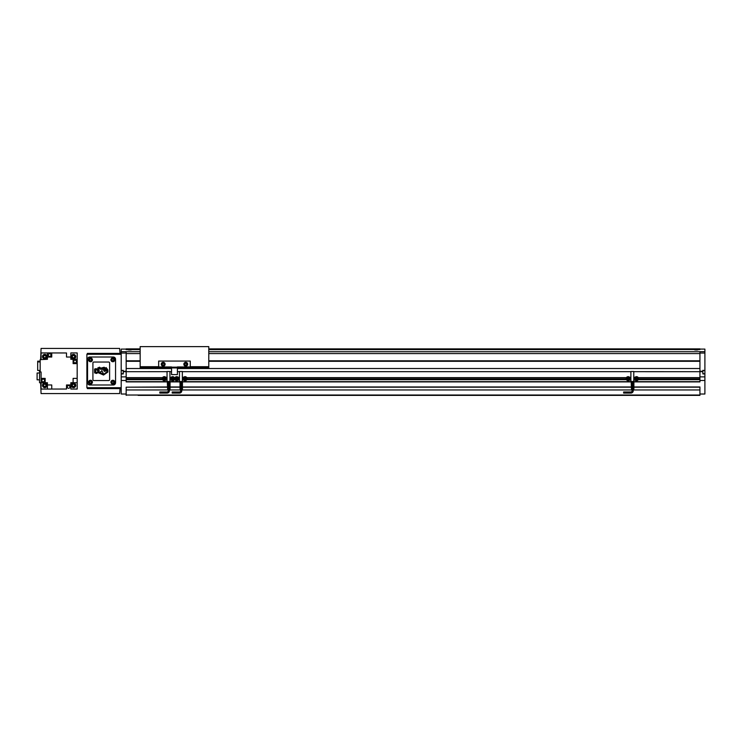 <?xml version="1.0" encoding="UTF-8"?>
<svg xmlns="http://www.w3.org/2000/svg" width="742" height="742" viewBox="0 0 742 742"><rect width="100%" height="100%" fill="white"/><g stroke="black" fill="none" stroke-linecap="round" stroke-linejoin="round"><path stroke-width="1.11" d="M138.133 395.375L699.938 395.375L138.133 395.375M126.168 380.479L121.206 380.479L121.206 376.871L126.168 376.871M92.425 359.824A1.92 1.92 0 0 0 90.505 357.913A1.92 1.92 0 0 0 88.586 359.824A1.92 1.92 0 0 0 90.505 361.744A1.92 1.92 0 0 0 92.425 359.824M114.769 359.824A1.92 1.92 0 0 0 112.849 357.913A1.92 1.92 0 0 0 110.929 359.824A1.92 1.92 0 0 0 112.849 361.744A1.92 1.92 0 0 0 114.769 359.824M92.425 382.176A1.92 1.92 0 0 0 90.505 380.256A1.92 1.92 0 0 0 88.586 382.176A1.92 1.92 0 0 0 90.505 384.087A1.92 1.92 0 0 0 92.425 382.176M114.769 382.176A1.92 1.92 0 0 0 112.849 380.256A1.92 1.92 0 0 0 110.929 382.176A1.92 1.92 0 0 0 112.849 384.087A1.92 1.92 0 0 0 114.769 382.176M128.496 349.695L127.976 349.807M129.776 349.668C131.779 349.76 131.779 349.862 129.776 349.964C127.772 349.862 127.772 349.76 129.776 349.668C131.779 349.76 131.779 349.862 129.776 349.964C127.772 349.862 127.772 349.76 129.776 349.668C132.104 349.751 132.104 349.862 129.776 349.992C127.448 349.862 127.448 349.751 129.776 349.649C132.104 349.751 132.104 349.862 129.776 349.992C127.448 349.862 127.448 349.751 129.776 349.649M695.041 349.695L694.521 349.807M696.321 349.668C698.324 349.76 698.324 349.862 696.321 349.964C694.317 349.862 694.317 349.76 696.321 349.668C698.324 349.76 698.324 349.862 696.321 349.964C694.317 349.862 694.317 349.76 696.321 349.668C698.649 349.751 698.649 349.862 696.321 349.992C693.993 349.862 693.993 349.751 696.321 349.649C698.649 349.751 698.649 349.862 696.321 349.992C693.993 349.862 693.993 349.751 696.321 349.649M123.237 370.546L121.206 370.546L121.206 376.871M704.9 370.546L702.869 370.323L702.869 373.931L704.9 373.931L704.9 370.546L702.869 370.546M121.206 373.931L123.237 373.931L123.237 370.323L121.206 370.546M695.644 349.77L696.321 349.742L695.644 349.844M696.321 349.742L696.998 349.77L696.321 349.89M129.099 349.77L129.776 349.742L129.099 349.844M129.776 349.742L130.453 349.77L129.776 349.89M120.074 353.396L119.62 348.425L41.07 348.425L40.624 359.62M40.624 382.733L41.07 393.575L119.62 393.575L120.074 388.604M112.849 381.128L111.949 381.648L111.949 382.696L112.849 383.215L113.749 382.696L113.749 381.648L112.849 381.128M90.505 381.128L89.606 381.648L89.606 382.696L90.505 383.215L91.405 382.696L91.405 381.648L90.505 381.128M112.849 358.785L111.949 359.304L111.949 360.352L112.849 360.872L113.749 360.352L113.749 359.304L112.849 358.785M90.505 358.785L89.606 359.304L89.606 360.352L90.505 360.872L91.405 360.352L91.405 359.304L90.505 358.785M89.828 357.004A2.254 2.254 0 0 0 87.565 359.267L87.565 382.733A2.254 2.254 0 0 0 89.828 384.996L113.303 384.996A2.254 2.254 0 0 0 115.557 382.733L115.557 359.267A2.254 2.254 0 0 0 113.303 357.004L89.828 357.004M87.343 387.704L87.343 388.604L121.206 388.604M87.343 354.296L87.343 353.396L121.206 353.396M121.206 354.296L86.888 354.296L86.888 387.704L121.206 387.704M208.78 349.501L699.938 349.501L208.78 349.519M208.78 349.64L699.938 349.519M699.938 353.591L208.78 353.591M140.164 353.591L126.168 353.591M699.938 351.727L208.78 351.727M140.164 351.727L126.168 351.727M140.164 349.64L126.168 349.64L140.164 349.501M208.78 349.102L699.938 348.99M140.164 349.102L126.168 348.99M699.938 349.102L704.9 349.102L704.9 370.323M704.9 373.931L704.9 376.871L699.938 376.871M633.891 386.962L699.938 386.962L699.938 394.021L704.9 394.021L704.9 376.871M704.9 351.643L699.938 351.643L699.938 377.882L638.38 377.882M702.869 371.241L699.938 371.241M704.9 380.479L699.938 380.479M126.168 349.102L121.206 349.102L121.206 351.643L126.168 351.643L126.168 381.907L167.312 381.907M121.206 351.643L121.206 370.323M123.237 371.241L126.168 371.241M168.267 389.958L126.168 389.958L126.168 395.375M633.891 381.907L699.938 381.907L699.938 377.882M699.938 368.514L177.403 368.514M171.532 368.514L126.168 368.514M699.938 394.021L699.938 395.375M699.938 389.958L633.232 389.958M632.11 389.958L181.799 389.958M180.686 389.958L169.389 389.958M167.609 387.185L126.168 387.185L126.168 389.958M699.938 387.185L633.891 387.185M631.451 387.185L182.458 387.185M180.018 387.185L170.048 387.185M167.609 386.962L126.168 387.185M631.451 386.962L182.458 386.962M180.018 386.962L170.048 386.962M631.154 381.907L182.458 381.907M179.731 381.907L170.048 381.907M121.206 380.479L121.206 394.021L126.168 394.021M699.938 381.676L633.891 381.676M631.154 381.676L182.458 381.676M179.731 381.676L170.048 381.676M167.312 381.676L126.168 381.676M699.938 379.468L638.38 379.468M626.285 379.468L186.947 379.468M162.442 379.468L126.168 379.468M626.285 377.882L186.947 377.882M162.442 377.882L126.168 377.882M702.869 371.696L633.779 371.677M630.886 371.677L182.346 371.677M179.462 371.677L177.403 371.677M171.532 371.677L169.937 371.677M167.043 371.677L123.237 371.696M49.649 353.711A1.354 1.354 0 0 0 48.295 355.066A1.354 1.354 0 0 0 49.649 356.42A1.354 1.354 0 0 0 51.003 355.066A1.354 1.354 0 0 0 49.649 353.711M68.607 385.58A1.354 1.354 0 0 0 67.253 386.934A1.354 1.354 0 0 0 68.607 388.289A1.354 1.354 0 0 0 69.961 386.934A1.354 1.354 0 0 0 68.607 385.58M75.063 362.875A1.354 1.354 0 0 1 73.708 361.521A1.354 1.354 0 0 1 75.063 360.167A1.354 1.354 0 0 1 76.417 361.521A1.354 1.354 0 0 1 75.063 362.875M43.194 381.833A1.354 1.354 0 0 1 41.84 380.479A1.354 1.354 0 0 1 43.194 379.125A1.354 1.354 0 0 1 44.548 380.479A1.354 1.354 0 0 1 43.194 381.833M44.761 387.352A1.985 1.985 0 0 1 42.776 385.367A1.985 1.985 0 0 1 44.761 383.382A1.985 1.985 0 0 1 46.755 385.367A1.985 1.985 0 0 1 44.761 387.352M44.761 387.621A2.254 2.254 0 0 1 42.507 385.367A2.254 2.254 0 0 1 44.761 383.104A2.254 2.254 0 0 1 47.024 385.367A2.254 2.254 0 0 1 44.761 387.621M73.495 358.618A1.985 1.985 0 0 1 71.51 356.633A1.985 1.985 0 0 1 73.495 354.648A1.985 1.985 0 0 1 75.48 356.633A1.985 1.985 0 0 1 73.495 358.618M73.495 358.896A2.254 2.254 0 0 1 71.241 356.633A2.254 2.254 0 0 1 73.495 354.379A2.254 2.254 0 0 1 75.749 356.633A2.254 2.254 0 0 1 73.495 358.896M44.761 358.618A1.985 1.985 0 0 1 42.776 356.633A1.985 1.985 0 0 1 44.761 354.648A1.985 1.985 0 0 1 46.755 356.633A1.985 1.985 0 0 1 44.761 358.618M44.761 358.896A2.254 2.254 0 0 1 42.507 356.633A2.254 2.254 0 0 1 44.761 354.379A2.254 2.254 0 0 1 47.024 356.633A2.254 2.254 0 0 1 44.761 358.896M73.495 387.352A1.985 1.985 0 0 1 71.51 385.367A1.985 1.985 0 0 1 73.495 383.382A1.985 1.985 0 0 1 75.48 385.367A1.985 1.985 0 0 1 73.495 387.352M73.495 387.621A2.254 2.254 0 0 1 71.241 385.367A2.254 2.254 0 0 1 73.495 383.104A2.254 2.254 0 0 1 75.749 385.367A2.254 2.254 0 0 1 73.495 387.621M73.495 386.665L74.627 386.016L74.627 384.708L73.495 384.059L72.364 384.708L72.364 386.016L73.495 386.665M73.495 357.941L74.627 357.292L74.627 355.984L73.495 355.335L72.364 355.984L72.364 357.292L73.495 357.941M44.761 386.665L45.893 386.016L45.893 384.708L44.761 384.059L43.639 384.708L43.639 386.016L44.761 386.665M44.761 357.941L45.893 357.292L45.893 355.984L44.761 355.335L43.639 355.984L43.639 357.292L44.761 357.941M39.539 379.83L37.1 379.83L37.1 373.013L39.539 373.013M39.539 370.453L39.539 382.733L45.16 382.714L45.16 378.383L41.098 378.383L41.07 389.058L66.511 389.031L66.511 384.968L70.842 384.968L70.842 389.031L77.187 389.058L77.168 359.286L73.106 359.286L73.106 363.617L77.168 363.617M40.17 370.453L37.684 370.453L37.684 361.168L40.17 361.168M37.684 361.938L40.17 361.938M77.168 378.383L73.106 378.383L73.106 382.714L77.168 382.714L77.187 352.942L70.842 352.942L70.842 357.032L66.511 357.032L66.511 352.969L41.07 352.942L41.098 359.62L40.17 359.62L40.17 371.992L41.098 371.992L41.098 378.383M66.511 389.031L47.414 389.058L47.414 384.968L51.745 384.968L51.745 389.031M51.745 352.969L51.745 357.032L47.414 357.032L47.414 352.942L66.511 352.969M41.07 359.62L47.414 359.286L47.414 357.032M70.842 357.032L70.842 359.286L73.106 359.286M41.098 382.714L41.07 371.992M47.414 384.968L47.414 382.714L45.16 382.714M73.106 382.714L70.842 382.714L70.842 384.968M171.532 367.615L140.164 367.615L140.164 368.514M140.164 367.615L140.164 346.625L208.78 346.625L208.78 367.16L140.164 367.16M208.78 368.514L208.78 367.16M208.78 366.715L190.267 366.715M158.667 366.715L140.164 366.715M165.104 364.229A1.92 1.92 0 0 0 163.184 362.309A1.92 1.92 0 0 0 161.264 364.229A1.92 1.92 0 0 0 163.184 366.149A1.92 1.92 0 0 0 165.104 364.229M187.67 364.229A1.92 1.92 0 0 0 185.76 362.309A1.92 1.92 0 0 0 183.84 364.229A1.92 1.92 0 0 0 185.76 366.149A1.92 1.92 0 0 0 187.67 364.229M190.267 366.938L177.403 366.938L177.403 374.608L171.532 374.608L171.532 366.938L158.667 366.938L158.667 361.066L190.267 361.066L190.267 366.938M186.659 363.71L185.76 363.19L184.851 363.71L184.851 364.749L185.76 365.268L186.659 364.749L186.659 363.71M163.184 363.19L162.285 363.71L162.285 364.749L163.184 365.268L164.084 364.749L164.084 363.71L163.184 363.19M177.403 367.392L171.532 367.392M630.867 393.093L623.642 393.093L623.642 391.971L630.867 391.971L630.867 393.093A2.365 2.365 0 0 0 633.232 390.728L633.232 388.919M630.867 391.971A1.243 1.243 0 0 0 632.11 390.728L632.11 388.919M626.897 378.67A1.243 1.243 0 0 1 628.131 377.437A1.243 1.243 0 0 1 629.374 378.67A1.243 1.243 0 0 1 628.131 379.913A1.243 1.243 0 0 1 626.897 378.67A1.243 1.243 0 0 0 628.131 379.913A1.243 1.243 0 0 0 629.374 378.67M626.127 378.67A2.013 2.013 0 0 1 628.131 376.667A2.013 2.013 0 0 1 630.144 378.67A2.013 2.013 0 0 1 628.131 380.683A2.013 2.013 0 0 1 626.127 378.67M634.521 378.67A2.013 2.013 0 0 1 636.534 376.667A2.013 2.013 0 0 1 638.537 378.67A2.013 2.013 0 0 1 636.534 380.683A2.013 2.013 0 0 1 634.521 378.67M635.291 378.67A1.243 1.243 0 0 1 636.534 377.437A1.243 1.243 0 0 1 637.777 378.67A1.243 1.243 0 0 1 636.534 379.913A1.243 1.243 0 0 1 635.291 378.67A1.243 1.243 0 0 1 636.534 377.437A1.243 1.243 0 0 1 637.777 378.67M636.534 378.021L637.1 378.346L636.534 379.329L635.968 379.004L636.534 378.021M628.131 378.021L628.697 378.346L628.131 379.329L627.574 379.004L628.131 378.021M631.451 383.234L631.451 388.919L631.154 381.518M633.779 381.518L633.779 371.501L630.886 371.501L630.886 381.518L633.891 381.518L633.891 388.919L633.891 381.518M631.498 388.919L633.891 388.919M631.674 388.919L631.674 381.518M631.906 388.919L631.906 381.518M633.028 388.919L633.028 381.518M632.805 388.919L632.805 381.518M633.779 377.279L635.087 377.279M635.087 380.071L633.779 380.071M629.578 377.279L630.886 377.279M630.886 380.071L629.578 380.071M167.024 393.093L159.799 393.093L159.799 391.971L167.024 391.971L167.024 393.093A2.365 2.365 0 0 0 169.389 390.728L169.389 388.919M167.024 391.971A1.243 1.243 0 0 0 168.267 390.728L168.267 388.919M163.045 378.67A1.243 1.243 0 0 1 164.288 377.437A1.243 1.243 0 0 1 165.531 378.67A1.243 1.243 0 0 1 164.288 379.913A1.243 1.243 0 0 1 163.045 378.67A1.243 1.243 0 0 0 164.288 379.913A1.243 1.243 0 0 0 165.531 378.67M162.285 378.67A2.013 2.013 0 0 1 164.288 376.667A2.013 2.013 0 0 1 166.301 378.67A2.013 2.013 0 0 1 164.288 380.683A2.013 2.013 0 0 1 162.285 378.67M170.679 378.67A2.013 2.013 0 0 1 172.691 376.667A2.013 2.013 0 0 1 174.695 378.67A2.013 2.013 0 0 1 172.691 380.683A2.013 2.013 0 0 1 170.679 378.67M171.448 378.67A1.243 1.243 0 0 1 172.691 377.437A1.243 1.243 0 0 1 173.925 378.67A1.243 1.243 0 0 1 172.691 379.913A1.243 1.243 0 0 1 171.448 378.67A1.243 1.243 0 0 1 172.691 377.437A1.243 1.243 0 0 1 173.925 378.67M172.691 378.021L173.248 378.346L172.691 379.329L172.125 379.004L172.691 378.021M164.288 378.021L164.854 378.346L164.288 379.329L163.722 379.004L164.288 378.021M167.609 383.234L167.609 388.919L167.312 381.518M169.937 381.518L169.937 371.501L167.043 371.501L167.043 381.518L170.048 381.518L170.048 388.919L170.001 381.518M167.655 388.919L170.001 388.919M167.831 388.919L167.831 381.518M168.063 388.919L168.063 381.518M169.185 388.919L169.185 381.518M168.963 388.919L168.963 381.518M169.937 377.279L171.244 377.279M171.244 380.071L169.937 380.071M165.735 377.279L167.043 377.279M167.043 380.071L165.735 380.071M179.434 393.093L172.209 393.093L172.209 391.971L179.434 391.971L179.434 393.093A2.365 2.365 0 0 0 181.799 390.728L181.799 388.919M179.434 391.971A1.243 1.243 0 0 0 180.686 390.728L180.686 388.919M175.464 378.67A1.243 1.243 0 0 1 176.707 377.437A1.243 1.243 0 0 1 177.95 378.67A1.243 1.243 0 0 1 176.707 379.913A1.243 1.243 0 0 1 175.464 378.67A1.243 1.243 0 0 0 176.707 379.913A1.243 1.243 0 0 0 177.95 378.67M174.695 378.67A2.013 2.013 0 0 1 176.707 376.667A2.013 2.013 0 0 1 178.711 378.67A2.013 2.013 0 0 1 176.707 380.683A2.013 2.013 0 0 1 174.695 378.67M183.089 378.67A2.013 2.013 0 0 1 185.101 376.667A2.013 2.013 0 0 1 187.114 378.67A2.013 2.013 0 0 1 185.101 380.683A2.013 2.013 0 0 1 183.089 378.67M183.858 378.67A1.243 1.243 0 0 1 185.101 377.437A1.243 1.243 0 0 1 186.344 378.67A1.243 1.243 0 0 1 185.101 379.913A1.243 1.243 0 0 1 183.858 378.67A1.243 1.243 0 0 1 185.101 377.437A1.243 1.243 0 0 1 186.344 378.67M185.101 378.021L185.667 378.346L185.101 379.329L184.535 379.004L185.101 378.021M176.707 378.021L177.273 378.346L176.707 379.329L176.142 379.004L176.707 378.021M180.046 381.518L180.046 383.234L179.731 381.518M182.346 381.518L182.346 371.501L179.462 371.501L179.462 381.518L182.458 381.518L182.458 388.919L182.411 381.518M180.018 383.234L180.018 388.919L182.411 388.919M180.25 388.919L180.25 381.518M180.473 388.919L180.473 381.518M181.605 388.919L181.605 381.518M181.373 388.919L181.373 381.518M182.346 377.279L183.664 377.279M183.664 380.071L182.346 380.071M178.145 377.279L179.462 377.279M179.462 380.071L178.145 380.071M92.917 379.644A0.9 0.9 0 0 0 93.817 380.553L108.712 380.553A0.9 0.9 0 0 0 109.612 379.644L109.612 362.94A0.9 0.9 0 0 0 108.712 362.04L93.817 362.04A0.9 0.9 0 0 0 92.917 362.94L92.917 379.644M96.08 368.626L94.568 369.062L94.614 372.874L96.516 373.458L98 372.605L103.555 375.035L107.896 372.039L107.831 369.868L106.18 367.596L105.392 368.097L104.13 367.234L100.801 368.162L99.53 367.179L97.74 367.967L97.805 369.692L96.08 368.626M103.008 374.061L103.463 373.764L101.747 370.527L101.747 371.352L99.539 372.15L103.008 374.061M104.316 368.292L104.232 368.561A2.504 2.504 0 0 1 104.353 369.312A0.677 0.677 0 0 1 103.212 369.952A1.874 1.874 0 0 1 102.637 369.043L100.726 369.349L102.526 368.644A1.475 1.475 0 0 1 103.926 368.18A0.612 0.612 0 0 1 103.991 368.088L100.504 369.089L99.484 368.088L98.565 368.44L99.178 369.015L98.584 369.247L99.224 370.443L98.677 371.723L98.027 371.074L98.751 370.462L97.823 370.805L96.043 369.535L95.412 369.804L95.941 372.688L98 371.686L102.999 374.469L103.973 374.153L107.098 371.761L106.162 368.551L105.856 370.842L105.568 370.008L105.318 371.204L105.132 370.629L104.863 371.427L104.121 371.176L105.494 369.525L104.316 368.292M103.017 368.486L102.786 368.904A1.484 1.484 0 0 0 103.175 369.664L103.221 369.627A2.643 2.643 0 0 1 103.055 368.514L103.017 368.486M97.898 370.156L96.052 369.043L94.985 369.368L95.069 372.54L96.321 373.013L98.046 372.104L102.99 374.71L105.642 373.588L107.497 371.825L107.479 369.822L106.032 367.921L105.754 369.015L104.149 367.615L100.671 368.644L99.484 367.615L98.176 368.134L97.898 370.156M88.697 388.604L88.697 387.704M120.751 388.604L120.751 387.704M88.697 353.396L88.697 354.296M140.164 349.519L126.168 349.519M699.938 360.798L208.78 360.798M140.164 360.798L126.168 360.798M704.9 353.044L699.938 353.044M121.206 353.044L126.168 353.044M699.938 395.032L126.168 395.032M699.938 379.691L638.268 379.691M626.406 379.691L186.836 379.691M174.973 379.691L174.416 379.691M162.554 379.691L126.168 379.691M699.938 379.273L638.445 379.273M626.22 379.273L187.021 379.273M162.377 379.273L126.168 379.273M699.938 378.068L638.445 378.068M626.22 378.068L187.021 378.068M162.377 378.068L126.168 378.068M699.938 377.659L638.268 377.659M626.406 377.659L186.836 377.659M174.973 377.659L174.416 377.659M162.554 377.659L126.168 377.659M208.78 367.615L177.403 367.615M177.403 367.93L171.532 367.93M632.11 390.728L633.232 390.728M627.027 378.67A1.104 1.104 0 0 1 628.131 377.567A1.104 1.104 0 0 1 629.244 378.67A1.104 1.104 0 0 1 628.131 379.783A1.104 1.104 0 0 1 627.027 378.67M635.421 378.67A1.104 1.104 0 0 1 636.534 377.567A1.104 1.104 0 0 1 637.638 378.67A1.104 1.104 0 0 1 636.534 379.783A1.104 1.104 0 0 1 635.421 378.67M633.844 388.919L633.844 381.518M168.267 390.728L169.389 390.728M163.184 378.67A1.104 1.104 0 0 1 164.288 377.567A1.104 1.104 0 0 1 165.392 378.67A1.104 1.104 0 0 1 164.288 379.783A1.104 1.104 0 0 1 163.184 378.67M171.578 378.67A1.104 1.104 0 0 1 172.691 377.567A1.104 1.104 0 0 1 173.795 378.67A1.104 1.104 0 0 1 172.691 379.783A1.104 1.104 0 0 1 171.578 378.67M180.686 390.728L181.799 390.728M175.594 378.67A1.104 1.104 0 0 1 176.707 377.567A1.104 1.104 0 0 1 177.811 378.67A1.104 1.104 0 0 1 176.707 379.783A1.104 1.104 0 0 1 175.594 378.67M183.997 378.67A1.104 1.104 0 0 1 185.101 377.567A1.104 1.104 0 0 1 186.205 378.67A1.104 1.104 0 0 1 185.101 379.783A1.104 1.104 0 0 1 183.997 378.67M180.065 388.919L180.065 381.518M699.938 361.298L208.78 361.298M140.164 361.298L126.168 361.298M702.869 373.708L704.9 373.708M123.237 373.708L121.206 373.708M699.938 349.399L208.78 349.399M140.164 349.399L126.168 349.399M699.938 348.879L208.78 348.879M140.164 348.879L126.168 348.879"/></g></svg>

